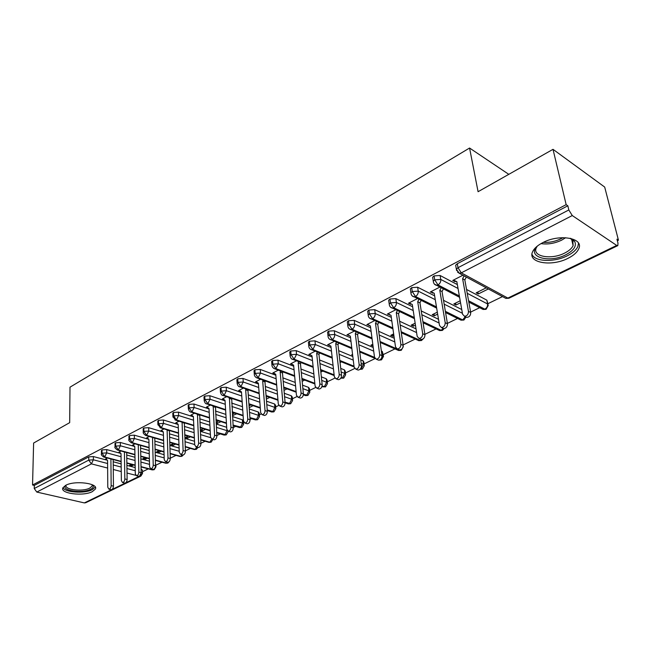 <?xml version="1.0" encoding="UTF-8"?>
<svg xmlns="http://www.w3.org/2000/svg" width="651" height="651" viewBox="0 0 651 651"><rect width="100%" height="100%" fill="white"/><g stroke="black" fill="none" stroke-linecap="round" stroke-linejoin="round"><path stroke-width="0.98" d="M65.759 485.296C74.881 480.178 98.952 483.359 95.347 489.088L92.352 491.619C83.247 496.575 59.55 493.556 62.944 487.745L65.759 485.296M542.763 242.652C559.665 233.465 584.614 238.152 578.601 249.089C576.924 252.547 573.385 255.623 567.981 258.325C551.226 267.089 526.903 262.67 532.673 251.611C534.235 248.324 537.604 245.337 542.763 242.652M140.632 476.207L85.761 502.718L84.345 502.914L36.798 492.066L34.234 488.527L34.308 485.402L32.55 484.995L33.616 443.046L69.673 422.662L69.999 387.182L469.566 148.029L478.078 191.711L553.016 149.331L604.689 187.065L618.45 240.195L616.953 239.177L617.986 243.181L617.823 245.614L616.7 245.427L572.27 215.554L461.29 272.859L507.853 298.077L616.7 245.427M142.496 471.698L148.314 468.866M155.906 465.18L162.018 462.202M170.269 458.19L176.047 455.383M185.397 450.834L190.417 448.393M200.923 443.282L205.138 441.232M216.856 435.527L220.241 433.883M233.221 427.569L235.719 426.356M243.474 422.58L243.897 422.377M250.033 419.39L251.595 418.634M259.383 414.85L261.075 414.02M267.309 410.993L267.878 410.708M275.699 406.908L278.742 405.427M292.454 398.762L296.913 396.589M309.648 390.397L315.613 387.5M327.307 381.803L334.85 378.141M345.453 372.982L354.665 368.499M364.104 363.909L375.074 358.571M383.284 354.583L394.962 348.903M403.083 344.949L415.216 339.049M424.9 334.337L436.072 328.901M447.4 323.392L457.555 318.453M470.624 312.098L479.681 307.695M487.908 303.691L502.499 296.596M617.351 240.732L618.45 240.195M508.797 174.338L469.566 148.029M455.912 266.633L455.659 265.226L457.295 263.72L567.835 205.797L566.15 204.65L553.016 149.331M457.295 263.72L458.003 267.699L568.819 209.956L567.835 205.797M568.819 209.956L572.27 215.554M32.55 484.995L566.15 204.65M454.837 280.833L454.976 281.623L452.754 280.443L462.918 275.218M486.248 287.823L476.158 292.836L478.282 293.959L477.907 291.965M478.282 293.959L488.356 288.963M454.976 281.623L455.659 281.273L456.864 281.834M141.145 472.268L141.072 469.119M135.188 467.564L126.896 465.384M121.143 463.87L113.201 461.771M107.334 460.224L93.37 456.554L93.378 459.793L107.594 463.512M141.324 469.184L142.463 470.25L142.528 472.984M34.308 485.402L88.739 456.88L93.37 456.554M155.451 462.902L155.939 466.45M101.45 450.899L102.004 449.931L106.691 449.597L106.715 452.868L121.053 456.725M149.445 461.185L140.844 458.857M134.985 457.262L126.733 455.033M120.842 453.43L106.691 449.597M106.316 459.215L105.503 459.004L107.407 458.027M131.429 464.391L129.516 465.343L131.705 465.921L133.61 464.969M115.015 443.819L115.593 442.802L120.337 442.468L120.378 445.772L134.83 449.776M164.085 454.675L155.141 452.185M149.169 450.516L140.608 448.124M134.692 446.48L120.337 442.468M119.735 452.364L118.873 452.128L121.029 451.021M145.1 457.588L142.935 458.662L145.124 459.256L147.289 458.182M128.922 436.577L129.525 435.503L134.326 435.169L134.391 438.505L148.965 442.656M179.106 448.043L169.813 445.365M163.718 443.616L154.824 441.061M152.505 437.407L153.221 465.091C153.042 467.304 152.236 468.533 150.812 468.785L149.6 466.865L148.876 439.327L134.326 435.169M133.488 445.341L132.568 445.089L134.993 443.844M159.104 450.622L156.671 451.827L158.868 452.445L161.293 451.233M143.179 429.139L143.806 428.016L148.672 427.674L148.754 431.043L163.45 435.356M194.535 441.264L184.868 438.4M178.651 436.561L169.406 433.818M163.344 432.02L148.672 427.674M147.582 438.156L146.605 437.871L149.307 436.479M173.451 443.477L170.741 444.828L172.938 445.455L175.648 444.112M157.811 421.522L158.453 420.343L163.377 419.993L163.491 423.394L178.309 427.878M210.379 434.355L200.329 431.279M193.982 429.343L184.363 426.405M178.179 424.517L163.377 419.993M162.034 430.783L160.992 430.474L163.987 428.928M188.163 436.154L185.161 437.651L187.366 438.302L190.361 436.813M172.816 413.71L173.483 412.465L178.472 412.116L178.61 415.541L193.55 420.212M226.678 427.308L216.205 424.004M209.72 421.962L199.711 418.805M193.396 416.819L178.472 412.116M176.869 423.231L175.746 422.881L179.041 421.189M200.288 430.401L202.144 430.97L205.447 429.326M203.25 428.651L200.272 430.132M232.732 419.944L242.579 423.126L242.351 419.765L243.368 420.977L243.555 423.736M188.212 405.687L188.912 404.377L193.965 404.027L194.128 407.485L209.199 412.352M242.351 419.765L232.513 416.567M225.881 414.41L215.465 411.025M209.02 408.926L193.965 404.027M192.094 415.484L190.881 415.102L194.503 413.239M216.148 423.085L217.304 423.451L220.925 421.653M218.72 420.953L216.108 422.255M249.528 412.376L258.52 415.371L258.268 411.985L259.253 413.214L259.464 415.973M204.023 397.46L204.756 396.077L209.866 395.718L210.053 399.218L225.262 404.287M258.268 411.985L249.284 408.966M242.498 406.688L231.65 403.042M225.051 400.821L209.866 395.718M207.734 407.55L206.408 407.119L210.363 405.085M232.456 415.607L236.801 413.776M234.596 413.051L232.358 414.158M266.804 404.637L274.877 407.412L274.592 403.994L275.56 405.248L275.796 408.006M220.258 389.013L221.023 387.557L226.198 387.19L226.418 390.722L241.765 396.011M274.592 403.994L266.528 401.195M259.586 398.786L248.267 394.856M241.521 392.512L226.198 387.19M223.798 399.405L222.349 398.925L226.654 396.703M250.895 404.938L249.056 405.85M249.187 407.624L253.093 405.687M284.577 396.728L291.664 399.25L291.347 395.8L292.291 397.077L292.551 399.828M236.94 380.33L237.729 378.792L242.986 378.426L243.23 381.991L258.716 387.508M291.347 395.8L284.267 393.261M277.163 390.706L265.348 386.466M258.447 383.984L242.986 378.426M240.317 391.064L238.714 390.502L243.393 388.102M267.626 396.614L266.218 397.313M266.357 399.104L269.823 397.387M302.878 388.647L308.899 390.869L308.558 387.386L309.477 388.68L309.746 391.43M254.077 371.412L254.02 370.622L254.907 369.792L260.229 369.426L260.514 373.023L276.146 378.784M308.558 387.386L302.536 385.148M295.245 382.438L282.908 377.857M275.837 375.228L260.229 369.426M257.316 382.503L255.534 381.86L260.595 379.256M284.804 388.061L283.852 388.541M284.015 390.348L287.01 388.867M321.724 380.396L326.607 382.259L326.224 378.744L327.119 380.062L327.412 382.804M271.703 362.249L271.638 361.411L272.574 360.532L277.961 360.166L278.278 363.795L294.057 369.825M326.224 378.744L321.35 376.864M313.872 373.983L300.965 369.019M293.723 366.228L277.961 360.166M274.828 373.731L272.81 372.974L278.27 370.167M302.463 379.273L301.991 379.517M302.162 381.34L304.66 380.103M341.148 371.973L344.794 373.414L344.379 369.866L345.25 371.208L345.567 373.934M289.833 352.826L289.752 351.939L290.737 351.011L296.205 350.637L296.555 354.307L312.496 360.621M344.379 369.866L340.733 368.409M333.052 365.349L319.551 359.954M312.122 356.992L296.205 350.637M292.852 364.723L290.566 363.844L296.457 360.817M320.837 372.079L322.806 371.103M361.175 363.372L363.486 364.324L363.038 360.735L363.876 362.102L364.218 364.82M308.493 343.134L308.395 342.19L309.428 341.222L314.97 340.839L315.361 344.542L331.465 351.158M363.038 360.735L360.727 359.783M352.826 356.512L338.683 350.653M331.05 347.496L314.97 340.839M315.165 351.19L308.826 354.453L311.202 355.316M340.058 362.542L341.458 361.85M381.844 354.608L382.715 354.974L382.218 351.353L383.398 355.446M327.697 333.157L327.583 332.156L328.674 331.131L334.297 330.749L334.728 334.492L350.995 341.433M382.218 351.353L381.356 350.987M373.226 347.488L358.392 341.108M350.539 337.739L334.297 330.749M334.419 341.295L327.616 344.794L330.073 345.648M352.565 354.347L351.678 354.787L352.671 355.194M359.84 352.728L360.646 352.329M402.7 342.288L402.79 342.947M347.471 322.888L347.341 321.83L348.488 320.748L354.193 320.357L354.665 324.141L371.111 331.432M394.278 338.276L378.695 331.31M370.614 327.697L354.193 320.357M354.25 331.099L346.95 334.85L349.497 335.688M372.803 344.273L370.948 345.193L373.039 346.096M367.839 312.309L367.693 311.186L368.914 310.047L374.699 309.656L375.212 313.473L391.845 321.155M416.022 328.869L399.624 321.244M391.308 317.379L374.699 309.656M374.675 320.593L366.863 324.613L369.499 325.435M393.66 333.898L390.771 335.33L392.944 336.307L393.928 335.81M388.842 301.413L388.671 300.225L389.957 299.012L395.832 298.622L396.394 302.471L413.222 310.568M438.497 319.291L421.221 310.918M412.636 306.759L395.832 298.622M395.718 309.77L387.369 314.067L390.095 314.881M415.151 323.197L411.18 325.175L413.336 326.184L415.452 325.134M410.496 290.175L410.309 288.922L411.668 287.636L417.625 287.237L418.235 291.135L435.275 299.688M461.746 309.534L443.518 300.323M434.64 295.839L417.625 287.237M417.421 298.614L408.494 303.203L410.74 304.294L411.334 303.993M437.326 312.163L432.191 314.718L434.339 315.759L437.651 314.124M467.231 293.3L487.583 303.976L486.867 300.176L488.014 304.277M432.842 278.587L432.622 277.253L434.062 275.902L440.109 275.495L440.776 279.434L458.035 288.483M486.867 300.176L466.539 289.443M457.352 284.593L440.109 275.495M439.807 287.099L430.287 291.998L434.225 293.3M460.2 300.778L453.845 303.944L455.977 305.026L460.55 302.756M459.362 295.977L437.968 284.91L434.713 279.84L434.062 275.902M481.716 308.745L483.107 309.453L484.873 309.184C486.883 307.98 487.786 306.239 487.583 303.976L488.242 305.457L486.134 309.249L484.873 309.184L468.574 300.754M432.516 293.137L432.394 292.397M455.977 305.026L455.635 303.057M410.74 304.294L410.643 303.643M434.339 315.759L434.022 313.806M389.623 315.125L389.542 314.579M413.336 326.184L413.043 324.247M369.125 325.63L369.068 325.199M392.944 336.307L392.667 334.386M232.846 415.737L232.732 413.979M217.304 423.451L217.198 421.71M202.144 430.97L202.054 429.245M187.366 438.302L187.285 436.593M172.938 445.455L172.881 443.762M158.868 452.445L158.811 450.761M145.124 459.256L145.083 457.596M131.705 465.921L131.681 464.456M436.463 306.914L415.484 296.514L412.262 291.534L411.668 287.636M466.002 317.029L463.976 319.958L462.698 319.91L445.365 311.324M414.288 317.55L393.692 307.768L390.51 302.87L389.957 299.012M444.12 328.609L442.468 330.35L441.175 330.326L422.906 321.643M392.805 327.901L372.567 318.681L369.418 313.863L368.914 310.047M423.093 338.943L421.522 340.473L420.277 340.432L401.154 331.709M371.973 337.983L352.077 329.26L348.952 324.524L348.488 320.748M403.181 345.868L403.27 346.755L401.301 350.246L399.974 350.254L380.078 341.531M351.768 347.789L332.181 339.537L329.089 334.874L328.674 331.131M379.712 359.97L380.249 359.791C381.991 358.725 382.812 357.122 382.715 354.974L383.52 356.349L381.584 359.775L380.127 359.743M374.537 357.383L359.637 351.109M332.156 357.334L312.871 349.506L309.811 344.924L309.428 341.222M360.093 369.296L361.069 369.068L363.486 364.324L364.332 365.675L362.412 369.036L360.508 368.84M354.006 366.204L339.814 360.442M313.107 366.627L294.106 359.197L291.078 354.681L290.737 351.011M340.798 378.19L342.418 378.093L344.794 373.414L345.665 374.748L343.777 378.044L341.132 377.588M334.118 374.846L320.569 369.548M294.61 375.676L275.878 368.612L272.875 364.169L272.574 360.532M322.351 386.767L324.271 386.865L326.607 382.259L327.502 383.569L325.565 386.849L322.09 386.043M314.824 383.309L301.885 378.418M276.626 384.497L258.146 377.759L255.184 373.389L254.907 369.792M304.798 395.336L306.613 395.409L308.899 390.869L309.819 392.154L307.98 395.336L303.399 394.246M296.107 391.585L283.722 387.076M259.147 393.082L240.911 386.661L237.973 382.357L237.729 378.792M287.701 403.669L289.41 403.726L291.664 399.25L292.608 400.52L290.712 403.685L285.065 402.196M277.928 399.69L266.072 395.515M242.139 401.447L224.139 395.328L221.234 391.08L221.023 387.557M271.052 411.79L272.663 411.831L274.877 407.412L275.845 408.657L273.973 411.782L267.227 409.984M260.262 407.616L248.91 403.75M225.588 409.601L207.815 403.758L204.935 399.576L204.756 396.077M254.818 419.692L256.348 419.724L258.52 415.371L259.513 416.591L257.658 419.667L249.903 417.608M243.1 415.362L232.212 411.782M209.484 417.56L191.923 411.961L189.067 407.843L188.912 404.377M238.998 427.398L240.439 427.414L242.579 423.126L243.596 424.322L241.749 427.349L233.058 425.07M226.41 422.947L215.953 419.618M193.795 425.306L176.445 419.952L173.614 415.891L173.483 412.465M227.874 431.108L228.078 431.865L226.247 434.844L216.677 432.37M210.167 430.36L200.134 427.268M178.504 432.874L161.358 427.748L158.559 423.744L158.453 420.343M212.926 439.417L211.209 442.102L209.809 442.232L200.736 439.523M194.364 437.618L184.713 434.73M163.613 440.255L146.662 435.332L143.887 431.385L143.806 428.016M197.994 447.392L196.456 449.231L195.056 449.369L185.218 446.521M178.976 444.706L169.699 442.021M149.087 447.457L132.324 442.737L129.582 438.839L129.525 435.503M183.33 454.943L181.971 456.237L180.653 456.335L170.098 453.365M163.979 451.648L155.06 449.133M134.928 454.479L118.352 449.955L115.626 446.114L115.593 442.802M169.496 461.233L168.007 462.975L166.599 463.13L155.369 460.07M149.372 458.426L140.779 456.082M121.11 461.347L104.713 456.994L102.02 453.202L102.004 449.931M155.532 466.075L155.955 466.881L154.287 469.607L152.871 469.77L141.015 466.629M135.139 465.066L126.864 462.869M455.659 281.273L453.438 280.093L456.839 281.68L462.576 314.254L464.488 316.272C467.101 316.004 468.427 314.368 468.46 311.381L470.697 312.521C470.665 315.499 469.338 317.127 466.734 317.395L465.514 316.785M466.303 277.049L464.822 279.914L470.697 312.521M464.09 275.853L462.609 278.726L468.46 311.381M462.609 278.726L464.822 279.914M433.184 292.795L430.946 291.656L434.217 293.259L439.515 325.5L441.386 327.518C443.892 327.241 445.162 325.646 445.211 322.717L447.465 323.807C447.424 326.729 446.147 328.324 443.64 328.592L442.509 328.055M443.372 288.938L442.037 291.542L447.465 323.807M441.142 287.791L439.807 290.395L445.211 322.717M439.807 290.395L442.037 291.542M409.137 302.87L412.286 304.481L417.169 336.388L418.992 338.406C421.4 338.138 422.629 336.567 422.694 333.703L424.957 334.752C424.9 337.609 423.671 339.179 421.262 339.448L420.22 338.968M421.156 300.461L419.952 302.813L424.957 334.752M418.918 299.354L417.706 301.714L422.694 333.703M417.706 301.714L419.952 302.813M387.988 313.749L391.023 315.369L395.515 346.95L397.289 348.969C399.6 348.692 400.796 347.154 400.861 344.346L403.14 345.355C403.075 348.155 401.887 349.693 399.568 349.969L398.607 349.538M399.616 311.617L398.534 313.741L403.14 345.355M397.362 310.551L396.28 312.683L400.861 344.346M396.28 312.683L398.534 313.741M367.465 324.304L370.386 325.931L374.504 357.196L376.237 359.206C378.459 358.929 379.614 357.415 379.696 354.665L381.982 355.641C381.909 358.392 380.754 359.897 378.532 360.166L377.637 359.791M378.719 322.44L377.751 324.353L381.982 355.641M376.457 321.407L375.489 323.327L379.696 354.665M375.489 323.327L377.751 324.353M570.821 238.429L574.589 241.285C576.916 245.891 573.97 250.391 565.752 254.801C549.558 263.37 527.066 257.251 536.741 246.574M537.262 246.143L536.375 247.665C531.761 256.551 551.267 260.131 564.677 253.06C568.974 250.887 571.781 248.422 573.116 245.655L572.823 240.528L570.154 238.274M531.973 254.232C534.463 261.775 554.115 262.581 567.33 255.778C572.685 253.093 576.192 250.025 577.852 246.583L578.536 243.181M92.963 485.085L93.142 485.386C93.777 486.785 92.922 488.079 90.595 489.267C82.392 493.751 61.153 490.667 65.385 485.5M66.15 485.109C63.855 489.723 82.579 492.026 89.757 488.095L92.141 486.061L92.206 484.718M63.033 487.566C64.555 492.465 84.532 493.849 92.271 489.666L95.266 487.07M347.544 334.549L350.352 336.193L354.12 367.131L355.812 369.141C357.952 368.865 359.067 367.384 359.165 364.682L361.46 365.618C361.37 368.311 360.247 369.801 358.107 370.069L357.285 369.735M358.449 332.93L357.578 334.647L361.46 365.618M356.178 331.937L355.308 333.654L359.165 364.682M355.308 333.654L357.578 334.647M328.185 344.501L330.903 346.145L334.337 376.783L335.981 378.784C338.04 378.508 339.122 377.051 339.228 374.398L341.531 375.301C341.433 377.954 340.351 379.411 338.284 379.679L337.519 379.378M338.756 343.118L337.991 344.639L341.531 375.301M336.477 342.157L335.713 343.687L339.228 374.398M335.713 343.687L337.991 344.639M309.388 354.168L312 355.82L315.117 386.157L316.72 388.142C318.705 387.874 319.755 386.442 319.869 383.838L322.18 384.708C322.066 387.312 321.016 388.745 319.031 389.013L318.323 388.745M319.633 353.005L318.957 354.356L322.18 384.708M317.354 352.077L316.671 353.428L319.869 383.838M316.671 353.428L318.957 354.356M291.103 363.567L293.625 365.227L296.449 395.255L298.003 397.24C299.924 396.972 300.941 395.564 301.063 393.009L303.382 393.847C303.26 396.402 302.243 397.81 300.323 398.078L299.672 397.842M301.055 362.607L300.461 363.795L303.382 393.847M298.768 361.712L298.174 362.9L301.063 393.009M298.174 362.9L300.461 363.795M273.33 372.706L275.764 374.374L278.303 404.108L279.816 406.086C281.671 405.817 282.664 404.426 282.794 401.919L285.105 402.733C284.983 405.239 283.991 406.623 282.135 406.891L281.533 406.68M282.99 371.941L282.477 372.966L285.105 402.733M280.703 371.078L280.182 372.112L282.794 401.919M280.182 372.112L282.477 372.966M256.038 381.592L258.39 383.268L260.66 412.71L262.133 414.687C263.924 414.418 264.884 413.051 265.022 410.578L267.341 411.367C267.203 413.833 266.243 415.2 264.452 415.46L263.891 415.273M265.421 381.014L264.981 381.901L267.341 411.367M263.134 380.176L262.687 381.063L265.022 410.578M262.687 381.063L264.981 381.901M239.218 390.25L241.48 391.918L243.49 421.075L244.931 423.044C246.656 422.784 247.592 421.433 247.738 419.008L250.057 419.765C249.919 422.19 248.983 423.532 247.25 423.793L246.729 423.63M248.332 389.835L247.958 390.584L250.057 419.765M246.037 389.029L245.663 389.778L247.738 419.008M245.663 389.778L247.958 390.584M222.837 398.672L225.026 400.349L226.792 429.221L228.192 431.182C229.86 430.921 230.771 429.595 230.926 427.202L233.245 427.943C233.091 430.327 232.179 431.646 230.511 431.906L230.031 431.759M231.699 398.42L233.245 427.943M229.404 397.639L230.926 427.202M229.095 398.266L231.39 399.039M206.88 406.875L208.995 408.551L210.533 437.147L211.892 439.099C213.512 438.839 214.399 437.537 214.553 435.185L216.881 435.893C216.718 438.245 215.831 439.547 214.212 439.807L213.764 439.669M215.505 406.769L216.881 435.893M213.211 406.021L214.553 435.185M212.967 406.517L215.253 407.274M191.337 414.866L193.38 416.542L194.698 444.869L196.024 446.814C197.587 446.553 198.449 445.268 198.62 442.957L200.939 443.648C200.777 445.951 199.906 447.237 198.343 447.489L197.928 447.375M199.735 414.907L200.939 443.648M197.44 414.174L198.62 442.957M197.245 414.565L199.54 415.297M176.193 422.654L178.171 424.33L179.277 452.388L180.563 454.325C182.077 454.072 182.923 452.803 183.094 450.525L185.413 451.192C185.242 453.462 184.396 454.732 182.882 454.984L182.492 454.87M184.363 422.825L185.413 451.192M182.077 422.125L183.094 450.525M181.938 422.401L184.225 423.109M161.424 430.246L163.336 431.922L164.247 459.72L165.5 461.649C166.965 461.396 167.787 460.143 167.966 457.905L170.285 458.548C170.106 460.786 169.284 462.031 167.812 462.283L167.453 462.186M169.39 430.547L170.285 458.548M167.104 429.863L167.966 457.905M167.014 430.042L169.301 430.726M154.783 438.066L155.532 465.717C155.353 467.923 154.547 469.143 153.123 469.395L152.79 469.306M148.876 439.327L147.028 437.651M152.456 437.496L154.743 438.156M132.983 444.869L134.773 446.545L135.31 473.83L136.49 475.743C137.874 475.49 138.655 474.278 138.85 472.105L141.153 472.707C140.966 474.88 140.185 476.084 138.801 476.337L138.492 476.255M140.543 445.398L141.153 472.707M138.264 444.763L138.85 472.105M119.279 451.916L121.005 453.592L121.371 480.625L122.526 482.529C123.869 482.277 124.634 481.081 124.829 478.941L127.124 479.518C126.937 481.667 126.172 482.855 124.829 483.099L124.536 483.026M126.693 452.567L127.124 479.518M124.414 451.949L124.829 478.941M105.901 458.8L107.578 460.469L107.781 487.249L108.896 489.145C110.198 488.901 110.947 487.721 111.15 485.613L113.445 486.175C113.25 488.283 112.501 489.462 111.191 489.707L110.922 489.642M113.176 459.557L113.445 486.175M110.906 458.955L111.15 485.613M455.659 265.226L456.359 269.197L458.003 267.699L461.29 272.859L459.272 273.257L505.86 298.41L509.09 298.158L617.653 245.696M84.345 502.914L139.379 476.231M135.733 475.295L127.026 473.049M121.249 471.56L113.274 469.501M107.635 468.053L91.409 463.87L36.798 492.066M34.234 488.527L88.731 460.127L88.739 456.88M140.885 476.084L139.469 476.255L141.397 472.333L142.536 473.391L140.885 476.084M91.409 463.87L88.731 460.127L93.378 459.793L91.409 463.87M432.622 277.253L433.273 281.191C433.493 283.34 434.461 284.682 436.178 285.228L437.968 284.91C440.011 283.608 440.947 281.785 440.776 279.434L434.713 279.84L433.273 281.191L433.517 282.542M457.507 272.069L459.272 273.257L456.359 269.197L456.636 270.621M508.911 298.248L505.86 298.41L504.37 297.605M444.161 304.147L462.413 313.302M421.815 314.71L439.108 323.026M400.178 324.995L416.591 332.58M379.199 335.021L394.799 341.946M358.847 344.786L373.707 351.133M339.106 354.299L353.265 360.125M319.934 363.567L333.45 368.922M301.315 372.6L314.23 377.531M283.218 381.396L295.578 385.953M265.632 389.973L277.456 394.189M248.519 398.331L259.855 402.237M231.87 406.484L242.733 410.106M215.66 414.435L226.092 417.804M199.881 422.19L209.899 425.323M216.392 427.349L227.036 430.677L227.012 430.205M184.51 429.758L194.136 432.671M200.492 434.599L210.599 437.659M169.52 437.147L178.781 439.864M185.006 441.695L194.682 444.535M154.922 444.348L163.824 446.887M169.927 448.629L179.237 451.281M140.681 451.387L149.25 453.763M155.239 455.415L164.19 457.897M126.782 458.263L135.042 460.485M140.917 462.064L149.535 464.375M113.233 464.977L121.192 467.06M126.953 468.557L135.245 470.73M410.309 288.922L410.903 292.812C411.106 294.952 412.075 296.286 413.792 296.815L415.484 296.514C417.462 295.253 418.381 293.463 418.235 291.135L412.262 291.534L410.903 292.812L411.123 294.089M465.262 316.655L462.698 319.91L461.022 320.17L459.736 319.535M459.598 297.32L434.534 284.178M388.671 300.225L389.225 304.074C389.412 306.206 390.372 307.532 392.097 308.053L393.692 307.768C395.621 306.54 396.516 304.774 396.394 302.471L390.51 302.87L389.225 304.074L389.412 305.286M443.168 328.373L441.175 330.326L439.588 330.57L438.392 330M436.658 308.126L412.27 295.896M367.693 311.186L368.197 315.003C368.376 317.118 369.329 318.429 371.062 318.949L372.567 318.681C374.431 317.485 375.318 315.743 375.212 313.473L369.418 313.863L368.197 315.003L368.368 316.142M421.547 339.464L420.277 340.432L417.665 340.164M414.459 318.656L390.681 307.248M347.341 321.83L347.797 325.606C347.959 327.705 348.912 329.007 350.645 329.52L352.077 329.26C353.884 328.096 354.746 326.387 354.665 324.141L348.952 324.524L347.797 325.606L347.943 326.68M400.65 349.831L398.558 350.474L397.525 350.026M392.944 328.91L369.752 318.241M327.583 332.156L327.998 335.9C328.145 337.975 329.089 339.269 330.83 339.781L332.181 339.537C333.939 338.398 334.793 336.722 334.728 334.492L329.089 334.874L327.998 335.9L328.128 336.917M372.095 338.902L349.432 328.893M308.395 342.19L308.769 345.893C308.908 347.959 309.843 349.237 311.585 349.742L312.871 349.506L315.361 344.542L309.811 344.924L308.769 345.893L308.883 346.853M351.865 348.635L329.707 339.228M289.752 351.939L290.094 355.609C290.549 358.034 291.477 359.303 292.893 359.425L294.106 359.197L296.555 354.307L291.078 354.681L290.094 355.609L290.191 356.512M332.238 358.115L310.551 349.253M271.638 361.411L271.939 365.048C271.931 366.676 272.859 367.929 274.722 368.824L275.878 368.612L278.278 363.795L272.875 364.169L271.939 365.048L272.028 365.895M313.188 367.343L291.933 358.994M254.02 370.622L254.289 374.219C254.289 375.863 255.216 377.116 257.055 377.971L258.146 377.759L260.514 373.023L255.184 373.389L254.289 374.219L254.362 375.025M294.675 376.343L273.835 368.442M236.891 379.59L237.127 383.146C237.591 385.579 238.51 386.816 239.869 386.865L240.911 386.661L243.23 381.991L237.973 382.357L237.184 383.903M276.683 385.107L256.234 377.629M220.217 388.305L220.42 391.837C220.892 394.27 221.804 395.491 223.147 395.515L224.139 395.328L226.418 390.722L221.234 391.08L220.477 392.553M259.188 393.652L239.112 386.564M203.983 396.801L204.17 400.292C204.658 402.741 205.561 403.954 206.872 403.937L207.815 403.758L210.053 399.218L204.935 399.576L204.211 400.967M242.18 401.976L222.455 395.247M188.18 405.06L188.334 408.527C188.79 410.805 189.685 412.01 191.028 412.132L191.923 411.961L194.128 407.485L189.067 407.843L188.375 409.162M225.62 410.097L206.229 403.701M172.792 413.116L172.922 416.542L175.591 420.123L176.445 419.952L178.61 415.541L173.614 415.891L172.946 417.145M227.427 430.832L227.036 430.677L224.929 434.917L223.57 434.909M209.508 418.015L190.426 411.92M157.794 420.961L157.892 424.362L160.545 427.902L161.358 427.748L163.491 423.394L158.559 423.744L157.916 424.924M211.819 439.091L209.809 442.232L208.515 442.232M193.811 425.738L175.029 419.936M143.171 428.618L143.253 431.979C142.903 433.013 143.781 434.184 145.881 435.486L146.662 435.332L148.754 431.043L143.887 431.385L143.269 432.516M196.83 447.05L195.056 449.369L193.827 449.377M178.52 433.273L160.032 427.731M128.914 436.072L128.971 439.409C128.255 440.043 129.126 441.199 131.583 442.883L132.324 442.737L134.391 438.505L129.582 438.839L128.988 439.913M182.101 454.764L180.653 456.335L179.497 456.351M163.621 440.629L145.401 435.34M115.007 443.347L115.048 446.651C114.389 447.383 115.251 448.531 117.636 450.093L118.352 449.955L120.378 445.772L115.626 446.114L115.056 447.131M167.624 462.226L166.599 463.13L165.5 463.154M149.095 447.807L131.144 442.745M101.442 450.451L101.458 453.723C100.897 454.593 101.751 455.733 104.03 457.132L104.713 456.994L106.715 452.868L102.02 453.202L101.466 454.178M153.433 469.379L151.829 469.802M134.936 454.813L117.229 449.971M121.119 461.657L103.647 457.018M565.662 237.705L561.691 240.138C554.66 243.45 547.768 244.605 540.997 243.612M543.333 242.367C549.379 242.725 555.295 241.505 561.081 238.714L563.001 237.648M153.221 465.091L155.532 465.717M485.939 309.347L483.107 309.453L468.818 302.08M463.781 320.056L461.022 320.17L445.569 312.529M442.265 330.448L439.588 330.57L423.077 322.741M421.376 340.546L418.78 340.668L401.301 332.71M401.089 350.344L398.558 350.474L380.2 342.45M374.895 358.319L359.743 351.947M379.33 360.109L381.372 359.873M354.103 366.969L339.903 361.215M360.044 369.337L362.2 369.141M343.549 378.15L340.831 378.141M334.199 375.554L320.65 370.256M325.41 386.922L321.928 386.613M314.897 383.96L301.942 379.085M307.752 395.45L305.514 395.596L303.35 394.807M296.164 392.195L283.779 387.687M290.558 403.758L288.369 403.905L285.114 402.757M277.977 400.251L266.121 396.085M273.811 411.855L271.67 412.002L267.276 410.504M260.302 408.136L248.942 404.279M257.495 419.74L255.395 419.887L249.943 418.088M243.132 415.851L232.236 412.27M241.586 427.422L239.535 427.569L233.091 425.518M226.434 423.402L215.977 420.074M226.084 434.917L224.066 435.063L216.702 432.793M210.192 430.791L200.15 427.691M210.957 442.224L208.987 442.379L200.752 439.913M194.38 438.009L184.729 435.128M196.203 449.353L194.267 449.507L185.226 446.887M178.984 445.081L169.708 442.395M181.808 456.31L179.904 456.465L170.114 453.714M163.995 451.997L155.068 449.483M167.746 463.105L165.883 463.26L155.377 460.395M149.38 458.76L140.787 456.416M154.027 469.737L152.188 469.892L141.023 466.938M135.139 465.375L126.864 463.178M464.488 316.272L466.734 317.395M441.386 327.518L443.64 328.592M418.992 338.406L421.262 339.448M397.289 348.969L399.568 349.969M376.237 359.206L378.532 360.166M572.823 240.528L574.589 241.285M571.594 239.218L573.116 245.655M92.556 484.881L93.142 485.386M92.141 484.694L92.141 486.061M355.812 369.141L358.107 370.069M335.981 378.784L338.284 379.679M316.72 388.142L319.031 389.013M298.003 397.24L300.323 398.078M279.816 406.086L282.135 406.891M262.133 414.687L264.452 415.46M244.931 423.044L247.25 423.793M228.192 431.182L230.511 431.906M211.892 439.099L214.212 439.807M196.024 446.814L198.343 447.489M180.563 454.325L182.882 454.984M165.5 461.649L167.812 462.283M150.812 468.785L153.123 469.395M136.49 475.743L138.801 476.337M122.526 482.529L124.829 483.099M108.896 489.145L111.191 489.707"/></g></svg>
